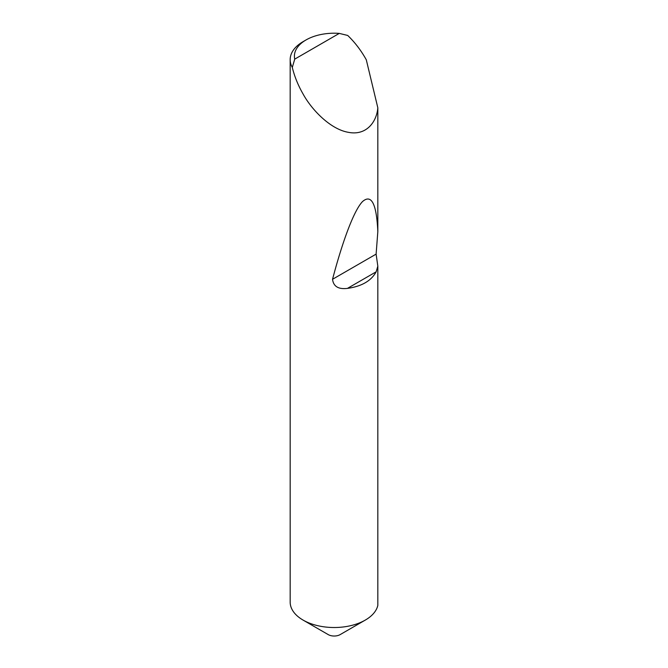 <?xml version="1.0" encoding="UTF-8"?>
<svg xmlns="http://www.w3.org/2000/svg" width="668" height="668" viewBox="0 0 668 668"><rect width="100%" height="100%" fill="white"/><g stroke="black" fill="none" stroke-linecap="round" stroke-linejoin="round"><path stroke-width="1" d="M377.829 266.173L376.151 271.826C371.216 280.869 361.655 286.388 347.46 288.384C338.425 289.486 333.449 286.455 332.53 279.291C342.367 241.966 353.898 210.303 362.59 201.502C371.491 193.845 376.568 203.874 377.829 231.587L376.117 254.124L377.829 266.173L377.829 605.408A44.013 25.409 180 0 1 365.304 620.079L340.162 634.6A8.45 4.876 180 0 1 328.213 634.6L303.063 620.079A44.013 25.409 180 0 1 290.171 602.11L290.171 59.627A44.013 25.409 180 0 1 303.063 41.666L306.053 39.938A39.788 22.971 0 0 0 294.73 59.126L292.3 67.426A44.013 25.409 180 0 1 290.171 59.627M340.162 634.6L365.304 620.079A44.013 25.409 180 0 1 303.063 620.079M294.73 59.126L339.286 33.4L347.694 35.446C354.416 41.867 360.286 49.399 365.304 58.049L366.289 59.786L377.829 107.807C376.685 121.943 366.331 135.938 348.345 132.314C330.526 129.316 311.772 109.944 303.063 93.988C298.078 85.312 294.496 76.461 292.3 67.426M377.829 107.807L377.829 231.587M339.286 33.4A39.788 22.971 0 0 0 306.053 39.938M376.151 271.826L347.46 288.384M376.117 254.124L332.53 279.291"/></g></svg>
